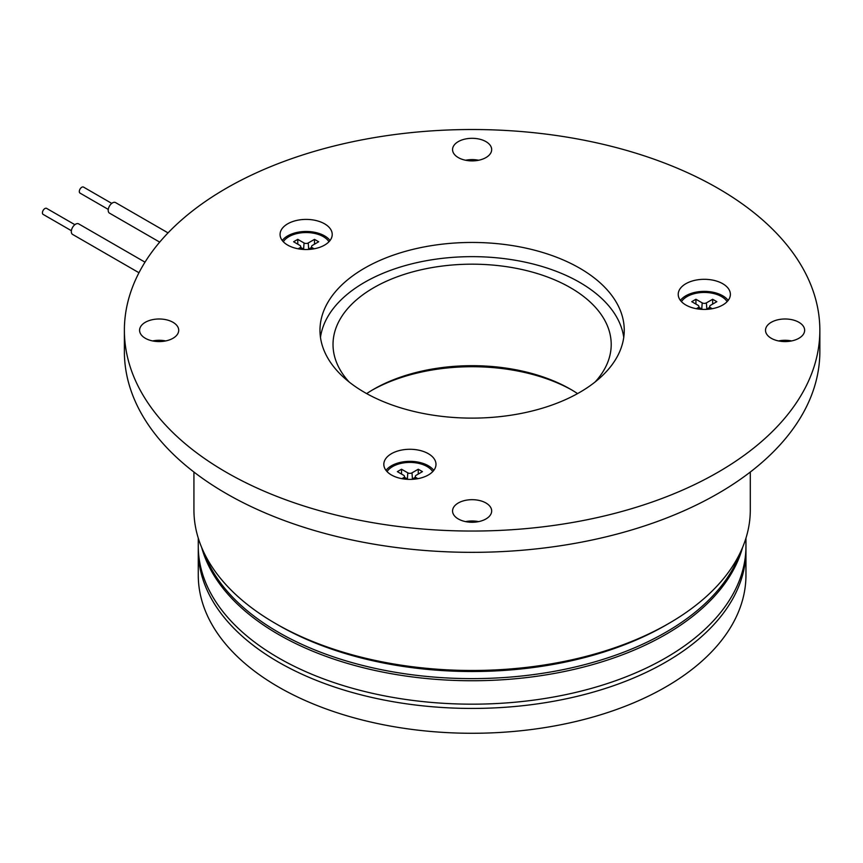 <?xml version="1.0" encoding="UTF-8"?>
<svg xmlns="http://www.w3.org/2000/svg" width="863" height="863" viewBox="0 0 863 863"><rect width="100%" height="100%" fill="white"/><g stroke="black" fill="none" stroke-linecap="round" stroke-linejoin="round"><path stroke-width="1.29" d="M798.911 322.298A19.558 11.295 0 0 0 777.595 319.849A19.558 11.295 0 0 0 765.513 330.281A19.558 11.295 0 0 0 771.242 338.274A19.558 11.295 0 0 0 792.558 340.723A19.558 11.295 0 0 0 804.64 330.281A19.558 11.295 0 0 0 798.911 322.298M791.598 340.928A19.558 11.295 0 0 0 778.555 340.928M485.945 141.618A19.558 11.295 0 0 0 464.628 139.17A19.558 11.295 0 0 0 452.557 149.601A19.558 11.295 0 0 0 458.285 157.584A19.558 11.295 0 0 0 479.601 160.033A19.558 11.295 0 0 0 491.673 149.601A19.558 11.295 0 0 0 485.945 141.618M478.631 160.248A19.558 11.295 0 0 0 465.599 160.248M172.988 322.298A19.558 11.295 0 0 0 151.672 319.849A19.558 11.295 0 0 0 139.59 330.281A19.558 11.295 0 0 0 145.318 338.274A19.558 11.295 0 0 0 166.635 340.723A19.558 11.295 0 0 0 178.717 330.281A19.558 11.295 0 0 0 172.988 322.298M165.674 340.928A19.558 11.295 0 0 0 152.632 340.928M485.945 502.989A19.558 11.295 0 0 0 464.628 500.54A19.558 11.295 0 0 0 452.557 510.972A19.558 11.295 0 0 0 458.285 518.954A19.558 11.295 0 0 0 479.601 521.403A19.558 11.295 0 0 0 491.673 510.972A19.558 11.295 0 0 0 485.945 502.989M478.631 521.619A19.558 11.295 0 0 0 465.599 521.619M124.38 330.281L124.38 351.575A347.735 200.766 0 0 0 226.225 493.539A347.735 200.766 0 0 0 605.19 537.056A347.735 200.766 0 0 0 819.85 351.575L819.85 330.281A347.735 200.766 0 0 0 718.005 188.328A347.735 200.766 0 0 0 339.04 144.801A347.735 200.766 0 0 0 124.38 330.281A347.735 200.766 0 0 0 226.225 472.244A347.735 200.766 0 0 0 605.19 515.761A347.735 200.766 0 0 0 819.85 330.281M722.741 283.722A26.084 15.059 0 0 0 694.316 280.453A26.084 15.059 0 0 0 678.221 294.369A26.084 15.059 0 0 0 685.858 305.017A26.084 15.059 0 0 0 714.273 308.274A26.084 15.059 0 0 0 730.378 294.369A26.084 15.059 0 0 0 722.741 283.722M728.189 300.4A26.084 15.059 0 0 0 722.741 295.782A26.084 15.059 0 0 0 680.4 300.4M428.339 453.69A26.084 15.059 0 0 0 399.925 450.421A26.084 15.059 0 0 0 383.819 464.337A26.084 15.059 0 0 0 391.457 474.984A26.084 15.059 0 0 0 419.882 478.242A26.084 15.059 0 0 0 435.988 464.337A26.084 15.059 0 0 0 428.339 453.69M433.798 470.367A26.084 15.059 0 0 0 428.339 465.75A26.084 15.059 0 0 0 386.009 470.367M579.688 268.177A152.136 87.832 0 0 0 413.895 249.137A152.136 87.832 0 0 0 319.979 330.281A152.136 87.832 0 0 0 364.542 392.395A152.136 87.832 0 0 0 530.335 411.435A152.136 87.832 0 0 0 624.251 330.281A152.136 87.832 0 0 0 579.688 268.177M623.755 337.379A152.136 87.832 0 0 0 579.688 282.374A152.136 87.832 0 0 0 419.623 262.039A152.136 87.832 0 0 0 320.475 337.379M324.585 223.819A26.084 15.059 0 0 0 296.16 220.55A26.084 15.059 0 0 0 280.065 234.466A26.084 15.059 0 0 0 287.703 245.114A26.084 15.059 0 0 0 316.128 248.371A26.084 15.059 0 0 0 332.223 234.466A26.084 15.059 0 0 0 324.585 223.819M330.033 240.497A26.084 15.059 0 0 0 324.585 235.879A26.084 15.059 0 0 0 282.244 240.497M727.131 301.64A24.337 14.056 0 0 0 721.511 296.57A24.337 14.056 0 0 0 681.457 301.64M432.741 471.608A24.337 14.056 0 0 0 427.109 466.538A24.337 14.056 0 0 0 387.066 471.608M595.125 381.964A139.094 80.302 0 0 0 611.209 344.477A139.094 80.302 0 0 0 570.465 287.703A139.094 80.302 0 0 0 418.889 270.292A139.094 80.302 0 0 0 333.021 344.477A139.094 80.302 0 0 0 349.105 381.964M570.465 389.202L570.475 389.202A139.094 80.302 0 0 0 570.465 389.202A139.094 80.302 0 0 0 373.755 389.202A139.094 80.302 0 0 0 366.678 393.604M328.976 241.737A24.337 14.056 0 0 0 323.355 236.667A24.337 14.056 0 0 0 283.301 241.737M571.986 390.087A143.441 82.816 0 0 0 372.244 390.087M668.825 623.431L665.751 625.211A273.841 158.102 0 0 1 278.479 625.211L275.405 623.442A278.188 160.615 0 0 0 668.825 623.431A278.188 160.615 0 0 0 750.303 509.871L750.303 472.039M204.024 552.752A273.841 158.102 0 0 0 278.479 632.309A273.841 158.102 0 0 0 550.432 672.018A273.841 158.102 0 0 0 740.206 552.752M193.927 472.039L193.927 509.871A278.188 160.615 0 0 0 275.405 623.431A278.188 160.615 0 0 0 275.405 623.442M307.703 249.493A3.581 2.071 180 0 0 308.674 249.094L311.446 247.498M304.585 249.493A3.581 2.071 180 0 1 303.603 249.094L304.056 242.978A2.956 1.704 180 0 0 308.231 242.978L314.499 239.364L318.684 241.769L312.417 245.394A2.956 1.704 180 0 0 311.554 246.494L311.263 249.224M300.842 247.498L303.603 249.094M411.457 479.364A3.581 2.071 180 0 0 412.438 478.965L415.2 477.368M408.35 479.364A3.581 2.071 180 0 1 407.368 478.965L407.811 472.848A2.956 1.704 180 0 0 411.996 472.848L418.264 469.235L422.439 471.64L416.171 475.265A2.956 1.704 180 0 0 415.308 476.365L415.017 479.094M404.596 477.368L407.368 478.965M705.858 309.396A3.581 2.071 180 0 0 706.829 308.997L709.602 307.401M702.741 309.396A3.581 2.071 180 0 1 701.759 308.997L702.202 302.881A2.956 1.704 180 0 0 706.387 302.881L712.655 299.267L716.84 301.683L710.562 305.297A2.956 1.704 180 0 0 709.71 306.397L709.418 309.127M698.998 307.401L701.759 308.997M314.499 244.186L314.499 239.364M297.778 244.186L297.778 239.364L304.056 242.978M299.968 249.094L299.871 247.81A2.956 1.704 180 0 0 300.734 246.494A2.956 1.704 180 0 0 299.871 245.394L293.603 241.769L297.778 239.364M299.871 247.81L298.156 248.792M314.132 248.792L312.417 247.81A2.956 1.704 180 0 1 311.554 246.494M418.264 474.057L418.264 469.235M401.543 474.057L401.543 469.235L407.811 472.848M403.722 478.965L403.636 477.681A2.956 1.704 180 0 0 404.488 476.365A2.956 1.704 180 0 0 403.636 475.265L397.358 471.64L401.543 469.235M403.636 477.681L401.921 478.663M417.886 478.663L416.171 477.681A2.956 1.704 180 0 1 415.308 476.365M712.655 304.089L712.655 299.267M695.934 304.089L695.934 299.267L702.202 302.881M698.124 308.997L698.027 307.713A2.956 1.704 180 0 0 698.89 306.397A2.956 1.704 180 0 0 698.027 305.297L691.759 301.683L695.934 299.267M698.027 307.713L696.312 308.706M712.277 308.706L710.562 307.713A2.956 1.704 180 0 1 709.71 306.397M577.552 393.604A139.094 80.302 0 0 0 570.475 389.202M71.392 230.712L43.15 214.402A3.474 2.006 -60 0 1 43.786 209.493A3.474 2.006 -60 0 1 46.624 208.382L74.865 224.682M145.006 262.169L78.662 223.873A6.084 3.517 120 0 0 73.7 225.804A6.084 3.517 120 0 0 72.578 234.412L138.975 272.74M80.486 193.258A3.474 2.006 -60 0 1 80.032 193.107A3.474 2.006 -60 0 1 79.838 189.461A3.474 2.006 -60 0 1 83.053 186.937A3.474 2.006 -60 0 1 83.506 187.088L111.748 203.388M168.048 232.881L115.545 202.578A6.084 3.517 120 0 0 114.757 202.309A6.084 3.517 120 0 0 109.126 206.721A6.084 3.517 120 0 0 109.461 213.118L159.709 242.125M198.296 548.199A273.841 158.102 0 0 0 198.274 550.324L198.274 575.168A273.841 158.102 0 0 0 278.479 686.97A273.841 158.102 0 0 0 576.905 721.241A273.841 158.102 0 0 0 745.956 575.168L745.956 550.324A273.841 158.102 0 0 0 745.934 548.199M198.274 550.324A273.841 158.102 0 0 0 278.479 662.126A273.841 158.102 0 0 0 576.905 696.398A273.841 158.102 0 0 0 745.956 550.324M198.274 538.145L198.274 546.074A273.841 158.102 0 0 0 278.479 657.865A273.841 158.102 0 0 0 576.905 692.137A273.841 158.102 0 0 0 745.956 546.074L745.956 538.145M201.694 547.552A273.841 158.102 0 0 0 278.479 634.434A273.841 158.102 0 0 0 556.592 673.032A273.841 158.102 0 0 0 742.536 547.552M308.674 249.094L308.231 242.978M312.32 249.094L312.417 247.81M412.438 478.965L411.996 472.848M416.074 478.965L416.171 477.681M706.829 308.997L706.387 302.881M710.476 308.997L710.562 307.713M278.479 625.211L275.405 623.431M300.734 246.494L301.025 249.224M404.488 476.365L404.79 479.094M698.89 306.397L699.181 309.127M80.032 193.107L108.274 209.418"/></g></svg>

